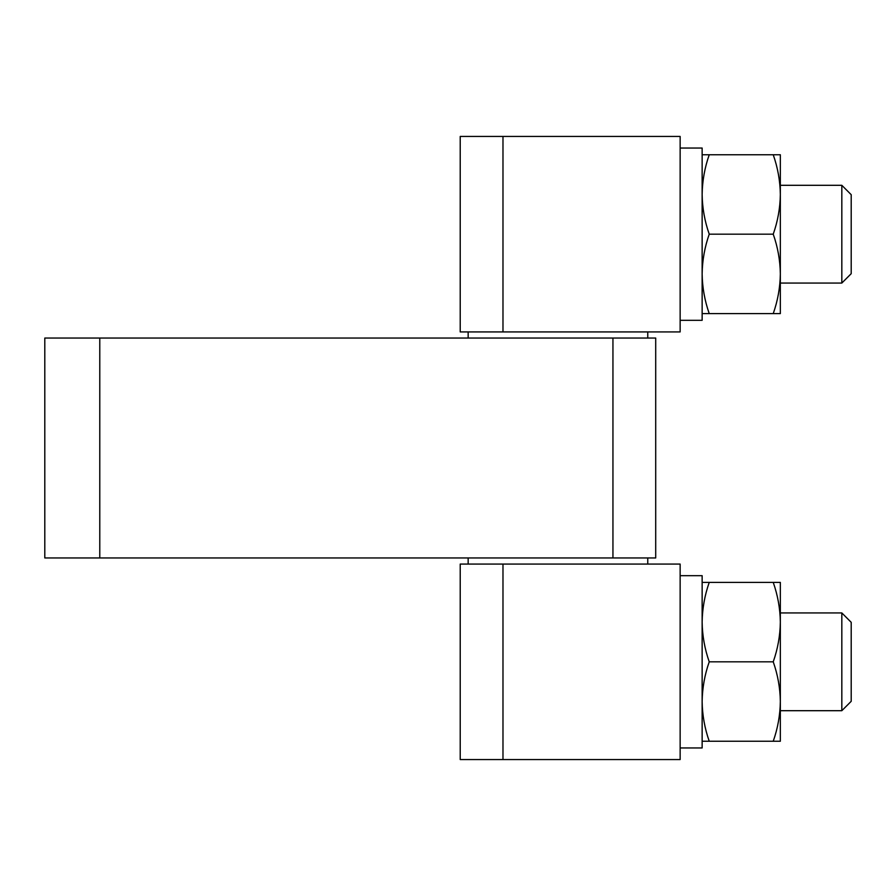 <?xml version="1.0" encoding="UTF-8"?>
<svg xmlns="http://www.w3.org/2000/svg" width="896" height="896" viewBox="0 0 896 896"><rect width="100%" height="100%" fill="white"/><g stroke="black" fill="none" stroke-linecap="round" stroke-linejoin="round"><path stroke-width="1.34" d="M773.237 313.6L780.338 313.6L780.338 154.762L773.237 154.762C777.784 167.731 780.147 180.97 780.338 194.477C780.147 208.006 777.784 221.245 773.237 234.181C777.784 247.15 780.147 260.378 780.338 273.896C780.147 287.426 777.784 300.664 773.237 313.6L709.229 313.6C704.693 300.63 702.318 287.403 702.139 273.896C702.33 260.355 704.693 247.117 709.229 234.181L773.237 234.181M773.237 741.238L780.338 741.238L780.338 582.4L773.237 582.4C777.784 595.37 780.147 608.597 780.338 622.104C780.147 635.645 777.784 648.883 773.237 661.819C777.784 674.778 780.147 688.016 780.338 701.523C780.147 715.064 777.784 728.302 773.237 741.238L709.229 741.238C704.693 728.269 702.318 715.03 702.139 701.523C702.33 687.994 704.693 674.755 709.229 661.819L773.237 661.819M702.139 582.4L773.237 582.4M709.229 661.819C704.693 648.85 702.318 635.622 702.139 622.104C702.33 608.574 704.693 595.336 709.229 582.4M702.139 741.238L709.229 741.238M702.139 154.762L773.237 154.762M709.229 234.181C704.693 221.222 702.318 207.984 702.139 194.477C702.33 180.936 704.693 167.698 709.229 154.762M702.139 313.6L709.229 313.6M460.219 136.438L680.142 136.438L680.142 331.923L460.219 331.923L460.219 136.438M460.219 564.077L680.142 564.077L680.142 759.562L460.219 759.562L460.219 564.077M502.981 564.077L502.981 759.562M502.981 136.438L502.981 331.923M99.781 557.962L99.781 338.038L44.8 338.038L44.8 557.962L655.704 557.962L655.704 338.038L612.942 338.038L612.942 557.962M99.781 338.038L612.942 338.038M680.142 148.042L702.139 148.042L702.139 320.32L680.142 320.32M680.142 575.68L702.139 575.68L702.139 747.958L680.142 747.958M841.826 710.696L841.826 612.942L851.2 622.317L851.2 701.322L841.826 710.696L780.338 710.696M841.826 283.058L841.826 185.304L851.2 194.678L851.2 273.683L841.826 283.058L780.338 283.058M647.763 338.038L647.763 331.923M468.16 338.038L468.16 331.923M647.763 564.077L647.763 557.962M468.16 564.077L468.16 557.962M841.826 612.942L780.338 612.942M841.826 185.304L780.338 185.304"/></g></svg>
